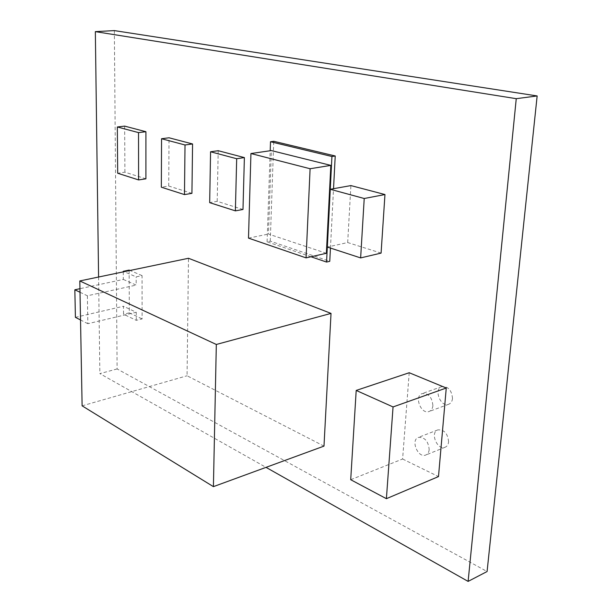<?xml version="1.0" encoding="UTF-8"?>
<svg xmlns="http://www.w3.org/2000/svg" width="612" height="612" viewBox="0 0 612 612"><rect width="100%" height="100%" fill="white"/><g stroke="black" fill="none" stroke-linecap="round" stroke-linejoin="round"><path stroke-width="0.46" stroke-dasharray="3.06 2.29" d="M432.891 405.672C432.569 408.625 431.338 410.56 429.196 411.463C421.163 414.951 413.804 396.224 422.135 393.585C428.515 393.202 432.095 397.234 432.891 405.672M452.498 398.488C451.733 390.181 448.16 386.226 441.765 386.646C433.395 389.301 440.701 407.722 448.772 404.226C450.922 403.323 452.161 401.411 452.498 398.488M429.188 449.598C428.89 452.375 427.75 454.188 425.753 455.037C418.011 458.48 410.346 440.005 418.401 437.404C424.743 437.083 428.339 441.145 429.188 449.598M448.604 441.833C447.785 433.51 444.197 429.525 437.832 429.884C429.739 432.508 437.351 450.677 445.138 447.227C447.135 446.37 448.29 444.572 448.604 441.833M114.352 30.6L117.121 368.959L487.083 571.524M117.121 368.959L99.863 373.611L266.013 467.361M98.586 277.022L99.863 373.611M409.206 372.739L402.604 459.008L350.707 479.709M402.604 459.008L438.49 476.58M136.277 320.336L136.254 312.265L123.486 306.252L123.532 314.216L136.277 320.336L142.114 318.928L142.068 275.607L136.162 276.869L124.152 271.69M75.398 317.337L123.486 306.252M123.272 271.873L123.318 279.439L79.942 288.688M129.14 270.091L129.331 312.854L123.532 314.216M123.318 279.439L136.185 285.1L136.162 276.869M80.011 292.253L87.378 295.78L136.185 285.1M87.378 295.78L87.837 323.71L136.254 312.265M87.837 323.71L80.524 319.961M142.068 275.607L130.019 270.466M129.331 312.854L142.114 318.928M326.364 253.284L268.484 234.059L271.353 150.575M248.495 238.122L268.484 234.059M330.449 248.067L333.532 188.703M310.988 256.757L267.092 241.824L270.259 241.159L329.761 261.309M270.259 241.159L273.748 141.288M267.092 241.824L270.198 150.743M323.985 446.11L187.065 375.776L188.488 258.272M82.115 405.84L187.065 375.776M381.085 253.1L347.677 242.543L327.336 247.049M347.677 242.543L350.898 185.581M242.979 209.48L217.199 201.333L209.671 202.648M217.199 201.333L218.209 150.705M191.931 193.354L168.721 186.025L161.339 187.195M168.721 186.025L169.034 137.784M145.916 178.819L124.909 172.186L117.68 173.234M124.909 172.186L124.649 126.118M441.765 386.646L422.135 393.585M448.772 404.226L429.196 411.463M437.832 429.884L418.401 437.404M445.138 447.227L425.753 455.037"/><path stroke-width="0.92" d="M95.342 31.633L114.352 30.6L537.152 95.946L487.083 571.524L468.111 581.4L516.253 98.677L95.342 31.633L98.586 277.022M266.013 467.361L468.111 581.4M537.152 95.946L516.253 98.677M356.199 390.433L350.707 479.709L386.394 498.688L393.057 406.942L356.199 390.433L409.206 372.739L446.263 388.008L393.057 406.942M386.394 498.688L438.49 476.58L446.263 388.008M80.524 319.961L75.398 317.337L74.848 289.782L80.011 292.253M79.942 288.688L74.848 289.782M130.019 270.466L129.14 270.091L123.264 271.315L123.272 271.873M124.152 271.69L123.264 271.315M250.935 153.535L271.353 150.575L330.832 165.385L326.364 253.284L306.077 257.874L248.495 238.122L250.935 153.535L310.1 168.744L330.832 165.385M310.1 168.744L306.077 257.874M335.223 155.991L273.748 141.288L270.504 141.739L331.933 156.504L335.223 155.991L333.532 188.703M310.988 256.757L326.556 262.058L329.761 261.309L330.449 248.067M326.556 262.058L331.933 156.504M270.198 150.743L270.504 141.739M79.805 280.939L188.488 258.272L331.023 313.398L323.985 446.11L213.412 486.647L82.115 405.84L79.805 280.939L216.319 344.472L331.023 313.398M216.319 344.472L213.412 486.647M330.273 189.284L350.898 185.581L384.963 194.54L381.085 253.1L360.636 257.912L364.224 198.502L330.273 189.284L327.336 247.049L360.636 257.912M384.963 194.54L364.224 198.502M235.383 210.865L209.671 202.648L210.574 151.776L218.209 150.705L244.387 157.59L236.683 158.722L235.383 210.865L242.979 209.48L244.387 157.59M210.574 151.776L236.683 158.722M184.48 194.593L161.339 187.195L161.553 138.733L169.034 137.784L192.566 143.973L185.015 144.975L184.48 194.593L191.931 193.354L192.566 143.973M161.553 138.733L185.015 144.975M138.61 179.928L117.68 173.234L117.328 126.967L124.649 126.118L145.924 131.71L138.519 132.605L138.61 179.928L145.916 178.819L145.924 131.71M117.328 126.967L138.519 132.605"/></g></svg>
